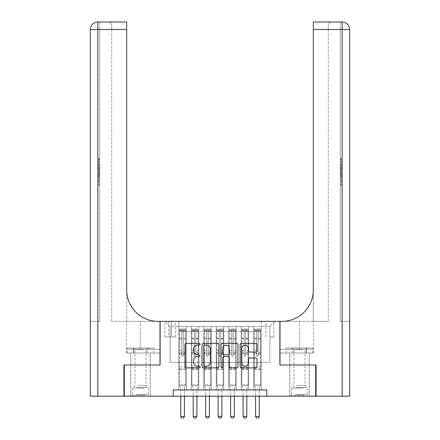 <?xml version="1.0" encoding="UTF-8"?>
<svg xmlns="http://www.w3.org/2000/svg" width="440" height="440" viewBox="0 0 440 440"><rect width="100%" height="100%" fill="white"/><g stroke="black" fill="none" stroke-linecap="round" stroke-linejoin="round"><path stroke-width="0.33" stroke-dasharray="2.2 1.65" d="M200.046 344.25A0.858 0.858 0 0 0 199.188 343.398L186.181 343.398A1.227 1.227 0 0 0 184.954 344.619L184.954 366.658A1.227 1.227 0 0 0 186.181 367.879L199.188 367.879A0.858 0.858 0 0 0 200.046 367.026A0.858 0.858 0 0 0 199.188 366.168L197.505 366.168A3.916 3.916 0 0 1 193.589 362.247L193.589 360.415A3.916 3.916 0 0 1 197.505 356.493L199.188 356.493A0.858 0.858 0 0 0 200.046 355.636A0.858 0.858 0 0 0 199.188 354.783L197.505 354.783A3.916 3.916 0 0 1 193.589 350.861L193.589 349.025A3.916 3.916 0 0 1 197.505 345.109L199.188 345.109A0.858 0.858 0 0 0 200.046 344.25M299.514 364.991L289.784 364.991L299.514 364.991M299.514 396.171L289.784 396.171L299.514 396.171M140.487 364.991L130.757 364.991L140.487 364.991M140.487 396.171L130.757 396.171L140.487 396.171M269.891 321.338L273.884 321.338L269.891 321.338M269.891 336.93L273.884 336.93L269.891 336.93M261.156 389.939L261.156 326.579L178.844 326.579L178.844 389.939L186.323 389.939L178.844 389.939L186.323 389.939L178.844 389.939L178.844 326.579L186.323 326.579L186.323 389.939L186.323 326.579L186.323 362.5L191.312 362.5L186.323 362.5L186.323 326.579L178.844 326.579L261.156 326.579L261.156 389.939L253.677 389.939L253.677 326.579L241.203 326.579L241.203 389.939L241.203 326.579L248.688 326.579L248.688 389.939L248.688 326.579L248.688 362.5L248.688 326.579L253.677 326.579L253.677 389.939L261.156 389.939L253.677 389.939L261.156 389.939L261.156 326.326L261.156 362.5L269.891 362.5L269.891 326.326L261.156 326.326L269.891 326.326L269.891 362.5L261.156 362.5L261.156 353.144L261.156 389.939M241.203 389.939L248.688 389.939L241.203 389.939L248.688 389.939L241.203 389.939L241.203 353.144L241.203 362.5L236.214 362.5L236.214 331.568L236.214 362.5L241.203 362.5L241.203 331.568L241.203 362.5L253.677 362.5L248.688 362.5L248.688 353.144L248.688 362.5L241.203 362.5L241.203 353.144L248.688 353.144L248.688 389.939L248.688 353.144L241.203 353.144L241.203 389.939M236.214 389.939L236.214 326.579L228.729 326.579L228.729 389.939L228.729 326.579L236.214 326.579L236.214 389.939L228.729 389.939L236.214 389.939L228.729 389.939L236.214 389.939L236.214 353.144L236.214 389.939M223.74 389.939L223.74 326.579L216.26 326.579L216.26 389.939L216.26 326.579L223.74 326.579L223.74 389.939L216.26 389.939L223.74 389.939L216.26 389.939L223.74 389.939L223.74 331.568L223.74 362.5L228.729 362.5L223.74 362.5L223.74 353.144L223.74 389.939M211.272 389.939L211.272 326.579L203.786 326.579L203.786 389.939L203.786 326.579L211.272 326.579L211.272 389.939L203.786 389.939L211.272 389.939L203.786 389.939L211.272 389.939L211.272 331.568L211.272 362.5L216.26 362.5L211.272 362.5L211.272 353.144L211.272 389.939M198.798 389.939L198.798 326.579L191.312 326.579L191.312 389.939L191.312 326.579L198.798 326.579L198.798 389.939L191.312 389.939L198.798 389.939L191.312 389.939L198.798 389.939L198.798 353.144L198.798 389.939M253.677 331.568L253.677 362.5L253.677 326.579L253.677 331.568L248.688 331.568L253.677 331.568M228.729 331.568L228.729 362.5L228.729 326.579L223.74 326.579L223.74 331.568L223.74 326.579L228.729 326.579L228.729 331.568L223.74 331.568L228.729 331.568M216.26 331.568L216.26 362.5L216.26 326.579L211.272 326.579L211.272 331.568L211.272 326.579L216.26 326.579L216.26 331.568L211.272 331.568L216.26 331.568M198.798 331.568L198.798 362.5L198.798 326.579L198.798 331.568L203.786 331.568L203.786 362.5L198.798 362.5L203.786 362.5L203.786 326.579L198.798 326.579L203.786 326.579L203.786 331.568L198.798 331.568M173.228 396.171L173.228 389.939L173.228 396.171L173.228 389.939L266.772 389.939L173.228 389.939L266.772 389.939L266.772 396.171L124.273 396.171L124.273 364.991L160.132 364.991L160.132 321.338L279.868 321.338L279.868 364.991L315.728 364.991L315.728 396.171L266.772 396.171L266.772 389.939L266.772 396.171M168.74 321.338L164.874 321.338L168.74 321.338L168.74 336.93L164.874 336.93L171.485 336.93L168.74 336.93L168.74 321.338M171.485 321.338L175.351 321.338L171.485 321.338L171.485 336.93L175.351 336.93L171.485 336.93L171.485 321.338M261.156 321.338L178.844 321.338L274.879 321.338L261.156 321.338L261.156 326.579L261.156 321.338M178.844 321.338L165.121 321.338L178.844 321.338L178.844 362.5L170.11 362.5L170.11 326.326L178.844 326.326L170.11 326.326L165.121 321.338L170.11 326.326L170.11 362.5L178.844 362.5L178.844 321.338M191.312 331.568L191.312 362.5L191.312 326.579L186.323 326.579L191.312 326.579L191.312 331.568L186.323 331.568L191.312 331.568M241.203 326.579L236.214 326.579L236.214 331.568L236.214 326.579L241.203 326.579L241.203 331.568L241.203 326.579M228.729 362.5L236.214 362.5L228.729 362.5L228.729 353.144L228.729 362.5M216.26 362.5L223.74 362.5L216.26 362.5L216.26 353.144L216.26 362.5M203.786 362.5L211.272 362.5L203.786 362.5L203.786 353.144L203.786 362.5M191.312 362.5L198.798 362.5L198.798 353.144L198.798 362.5L191.312 362.5L191.312 353.144L198.798 353.144L191.312 353.144L191.312 389.939L191.312 362.5M178.844 362.5L186.323 362.5L186.323 353.144L186.323 389.939L186.323 353.144L186.323 362.5L178.844 362.5L178.844 353.144L186.323 353.144L178.844 353.144L178.844 389.939L178.844 362.5M253.677 362.5L261.156 362.5L253.677 362.5L253.677 353.144L253.677 362.5M178.844 353.144L186.323 353.144L178.844 353.144M191.312 353.144L198.798 353.144L191.312 353.144M203.786 353.144L211.272 353.144L203.786 353.144L203.786 389.939L203.786 353.144L211.272 353.144L203.786 353.144M216.26 353.144L223.74 353.144L216.26 353.144L216.26 389.939L216.26 353.144L223.74 353.144L216.26 353.144M228.729 353.144L236.214 353.144L228.729 353.144L228.729 389.939L228.729 353.144L236.214 353.144L228.729 353.144M241.203 353.144L248.688 353.144L241.203 353.144M253.677 353.144L261.156 353.144L253.677 353.144L253.677 389.939L253.677 353.144L261.156 353.144L253.677 353.144M274.879 321.338L269.891 326.326L274.879 321.338M218.928 366.658L218.928 344.619A1.227 1.227 0 0 0 217.707 343.398L203.258 343.398A1.227 1.227 0 0 0 202.031 344.619L202.031 366.658A1.227 1.227 0 0 0 203.258 367.879L217.707 367.879A1.227 1.227 0 0 0 218.928 366.658M204.606 345.109A0.858 0.858 0 0 0 203.748 345.966L203.748 365.31A0.858 0.858 0 0 0 204.606 366.168L206.382 366.168A3.916 3.916 0 0 0 210.298 362.247L210.298 349.025A3.916 3.916 0 0 0 206.382 345.109L204.606 345.109M222.294 343.398L236.742 343.398A1.227 1.227 0 0 1 237.969 344.619L237.969 366.658A1.227 1.227 0 0 1 236.742 367.879L230.56 367.879A1.227 1.227 0 0 1 229.334 366.658L229.334 357.72A1.227 1.227 0 0 0 228.113 356.493L224.01 356.493A1.227 1.227 0 0 0 222.783 357.72L222.783 367.026A0.858 0.858 0 0 1 221.931 367.879A0.858 0.858 0 0 1 221.073 367.026L221.073 344.619A1.227 1.227 0 0 1 222.294 343.398M229.334 348.447A3.273 3.273 0 0 0 226.061 345.169A3.273 3.273 0 0 0 222.783 348.447L222.783 353.557A1.227 1.227 0 0 0 224.01 354.783L228.113 354.783A1.227 1.227 0 0 0 229.334 353.557L229.334 348.447M249.596 352.028L255.778 352.028A1.227 1.227 0 0 0 257.004 350.801L257.004 344.619A1.227 1.227 0 0 0 255.778 343.398L241.335 343.398A1.227 1.227 0 0 0 240.108 344.619L240.108 366.658A1.227 1.227 0 0 0 241.335 367.879L255.778 367.879A1.227 1.227 0 0 0 257.004 366.658L257.004 359.189A1.227 1.227 0 0 0 255.778 357.962L249.596 357.962A1.227 1.227 0 0 0 248.375 359.189L248.375 362.89A3.273 3.273 0 0 1 245.097 366.168A3.273 3.273 0 0 1 241.824 362.89L241.824 348.387A3.273 3.273 0 0 1 245.097 345.109A3.273 3.273 0 0 1 248.375 348.387L248.375 350.801A1.227 1.227 0 0 0 249.596 352.028M181.836 355.636A0.748 0.748 90 0 0 182.584 356.384A0.748 0.748 -90 0 1 181.836 355.636L181.836 354.387L181.836 355.636M184.454 329.07L184.454 330.693L185.702 330.693L185.702 329.07L179.465 329.07L179.465 384.824L179.465 354.387L181.836 354.387L181.836 352.083L179.465 352.083M179.465 329.07L179.465 354.387L181.836 354.387L181.836 331.023L183.332 331.023L183.332 350.46L185.702 350.46L185.702 384.824L179.465 384.824L180.653 388.564A1.249 1.249 -90 0 1 180.714 388.938L180.714 416.377L184.454 416.377L184.454 388.938A1.249 1.249 -90 0 1 184.514 388.564L185.702 384.824L179.465 384.824L180.653 388.564A1.249 1.249 -90 0 1 180.714 388.938L180.714 396.171M185.702 330.693L185.702 350.46M185.702 329.07L185.702 384.824L185.399 385.77L179.768 385.77L185.399 385.77L184.514 388.564A1.249 1.249 -90 0 0 184.454 388.938L184.454 396.171M184.454 330.693L180.714 330.693L180.714 329.07M179.465 330.693L180.714 330.693M183.332 355.636A0.748 0.748 -90 0 1 182.584 356.384A0.748 0.748 90 0 0 183.332 355.636L183.332 354.387L183.332 355.636M185.702 352.083L183.332 352.083L183.332 354.387L183.332 350.46M183.332 352.083L183.332 329.225L181.836 329.225L181.836 352.083M185.669 329.07L179.498 329.07L185.669 329.07M179.498 330.693L185.669 330.693L179.498 330.693M185.702 369.606L179.465 369.606M180.714 416.377L181.649 418L183.519 418L184.454 416.377M183.332 331.023L183.332 329.225M181.836 331.023L181.836 329.225L181.836 331.023M144.7 395.175L132.072 395.175L144.7 395.175M136.593 394.554L148.286 394.554L136.593 394.554M144.54 348.029L132.38 348.029L144.54 348.029M143.264 349.509L134.937 349.509L143.264 349.509M137.715 385.445L146.036 385.445L137.715 385.445M145.321 395.175L130.823 395.175L145.321 395.175M145.321 353.018L130.823 353.018L145.321 353.018M147.219 353.018L127.023 353.018L153.956 353.018L147.219 353.018L147.219 348.029L127.023 348.029L153.956 348.029L147.219 348.029L147.219 353.018M133.755 353.018L133.755 348.029L133.755 353.018M127.023 353.018L127.023 348.029M153.956 353.018L153.956 348.029M303.721 395.175L291.093 395.175L303.721 395.175M295.614 394.554L307.307 394.554L295.614 394.554M303.567 348.029L291.407 348.029L303.567 348.029M302.286 349.509L293.964 349.509L302.286 349.509M296.736 385.445L305.063 385.445L296.736 385.445M304.343 395.175L289.845 395.175L304.343 395.175M304.343 353.018L289.845 353.018L304.343 353.018M306.245 353.018L286.044 353.018L312.978 353.018L306.245 353.018L306.245 348.029L286.044 348.029L312.978 348.029L306.245 348.029L306.245 353.018M292.782 353.018L292.782 348.029L292.782 353.018M286.044 353.018L286.044 348.029M312.978 353.018L312.978 348.029M140.487 353.018L130.757 353.018L140.487 353.018M99.704 163.851L99.704 158.384L99.704 164.906L99.704 158.571L99.704 163.851L98.703 163.851L98.703 161.535L99.704 161.535M99.704 170.484L99.704 165.319L99.704 170.484L98.703 170.484L98.703 172.453L98.703 165.319L98.703 170.484M99.704 180.351L99.704 185.823L99.704 180.351L98.703 180.351L98.703 185.823L99.704 185.823L98.703 185.823L98.703 180.543L99.704 180.543L98.703 180.543L98.703 184.767L99.704 184.767L98.703 184.767L98.703 180.351L99.704 180.351M97.834 22L97.834 29.486L97.834 22A7.486 7.486 0 0 0 90.349 29.486L97.834 29.486L97.834 321.338L97.834 22A7.486 7.486 0 0 0 90.349 29.486L90.349 396.171L97.834 396.171L97.834 29.486L99.704 29.486L99.704 321.338L90.349 321.338L99.704 321.338L99.704 22L99.704 29.486L97.834 29.486L126.704 29.486L126.704 22M99.704 172.772L99.704 178.915L99.704 172.772L98.703 172.772L98.703 178.915L98.703 172.772M97.834 396.171L123.899 396.171L123.899 364.991L160.006 364.991L160.006 321.338L126.456 321.338L157.889 321.338A31.18 31.18 0 0 1 126.704 290.158L126.704 321.338L157.889 321.338A31.18 31.18 0 0 1 126.704 290.158L126.704 29.486L111.738 29.486L111.738 25.74L111.738 29.486L126.704 29.486L126.704 321.338L111.738 321.338L157.889 321.338M126.588 353.018L160.006 353.018L160.006 321.338L160.006 349.277L126.456 349.277L160.006 349.277L133.54 349.277L160.006 349.277L160.006 353.018L126.588 353.018L126.588 349.277L133.54 349.277L126.588 349.277M126.704 290.158L126.704 29.486M111.738 321.338L111.738 29.486L111.738 321.338M111.738 25.74C111.238 23.183 109.995 21.94 107.998 22C109.995 21.94 111.243 23.183 111.738 25.74M133.54 353.018L133.54 349.277L133.54 353.018M98.703 180.829L99.704 180.829L98.703 180.829L98.703 184.767L99.704 184.767L98.703 184.767L98.703 180.829M98.703 177.859L98.703 173.828L98.703 177.859L99.704 177.859L99.704 173.828L99.704 177.859L98.703 177.859M98.703 176.231L99.704 176.231M98.703 178.915L99.704 178.915L98.703 178.915M98.703 173.943L99.704 173.943M98.703 175.032L99.704 175.032M98.703 176.314L99.704 176.314M98.703 174.548L99.704 174.548M98.703 173.828L99.704 173.828M98.703 175.104L99.704 175.104M98.703 176.341L99.704 176.341M98.703 169.4L98.703 167.613L98.703 169.4L99.704 169.4L99.704 170.165L99.704 167.613L99.704 169.4M98.703 171.336L99.704 171.336M98.703 172.453L99.704 172.453M98.703 167.294L99.704 167.294M98.703 166.441L99.704 166.441M98.703 165.319L99.704 165.319M98.703 168.295L99.704 168.295M98.703 169.482L99.704 169.482M98.703 170.165L99.704 170.165M98.703 167.613L99.704 167.613M98.703 168.889L99.704 168.889M98.703 161.535L98.703 159.434L99.704 159.434M98.703 159.434L98.703 164.906L98.703 158.571L98.703 161.507L99.704 161.507M98.703 161.507L98.703 163.851M98.703 159.627L99.704 159.627M98.703 158.571L99.704 158.571M98.703 161.458L99.704 161.458M98.703 164.906L99.704 164.906M98.703 161.436L99.704 161.436M98.703 158.384L99.704 158.384M299.514 353.018L289.784 353.018L299.514 353.018M340.296 163.851L340.296 158.384L340.296 164.906L340.296 158.571L340.296 163.851L341.297 163.851L341.297 161.535L340.296 161.535M340.296 170.484L340.296 165.319L340.296 170.484L341.297 170.484L341.297 172.453L341.297 165.319L341.297 170.484M340.296 180.351L340.296 185.823L340.296 180.351L341.297 180.351L341.297 185.823L340.296 185.823L341.297 185.823L341.297 180.543L340.296 180.543L341.297 180.543L341.297 184.767L340.296 184.767L341.297 184.767L341.297 180.351L340.296 180.351M340.296 321.338L340.296 22L340.296 29.486L342.166 29.486L342.166 396.171L316.102 396.171L316.102 364.991L279.994 364.991L279.994 321.338L313.544 321.338L282.111 321.338A31.18 31.18 0 0 0 313.297 290.158L313.297 321.338L282.111 321.338A31.18 31.18 0 0 0 313.297 290.158L313.297 22L313.297 29.486L342.166 29.486L340.296 29.486L340.296 321.338L342.166 321.338L340.296 321.338M340.296 172.772L340.296 178.915L340.296 172.772L341.297 172.772L341.297 178.915L341.297 172.772M313.297 290.158L313.297 321.338L328.262 321.338L282.111 321.338M313.297 321.338L313.297 29.486L328.262 29.486L328.262 25.74L328.262 29.486L313.297 29.486L313.297 321.338M342.166 396.171L349.652 396.171L349.652 29.486A7.486 7.486 0 0 0 342.166 22L342.166 321.338L349.652 321.338L342.166 321.338L342.166 22A7.486 7.486 0 0 1 349.652 29.486L342.166 29.486L342.166 22M313.412 353.018L279.994 353.018L279.994 321.338L279.994 349.277L313.544 349.277L279.994 349.277L306.46 349.277L279.994 349.277L279.994 353.018L313.412 353.018L313.412 349.277L306.46 349.277L313.412 349.277M313.297 22L313.297 29.486M328.262 321.338L328.262 29.486L328.262 321.338M328.262 25.74C328.763 23.183 330.006 21.94 332.002 22C330.006 21.94 328.757 23.183 328.262 25.74M306.46 353.018L306.46 349.277L306.46 353.018M341.297 180.829L340.296 180.829L341.297 180.829L341.297 184.767L340.296 184.767L341.297 184.767L341.297 180.829M341.297 177.859L341.297 173.828L341.297 177.859L340.296 177.859L340.296 173.828L340.296 177.859L341.297 177.859M341.297 176.231L340.296 176.231M341.297 178.915L340.296 178.915L341.297 178.915M341.297 173.943L340.296 173.943M341.297 175.032L340.296 175.032M341.297 176.314L340.296 176.314M341.297 174.548L340.296 174.548M341.297 173.828L340.296 173.828M341.297 175.104L340.296 175.104M341.297 176.341L340.296 176.341M341.297 169.4L341.297 167.613L341.297 169.4L340.296 169.4L340.296 170.165L340.296 167.613L340.296 169.4M341.297 171.336L340.296 171.336M341.297 172.453L340.296 172.453M341.297 167.294L340.296 167.294M341.297 166.441L340.296 166.441M341.297 165.319L340.296 165.319M341.297 168.295L340.296 168.295M341.297 169.482L340.296 169.482M341.297 170.165L340.296 170.165M341.297 167.613L340.296 167.613M341.297 168.889L340.296 168.889M341.297 161.535L341.297 159.434L340.296 159.434M341.297 159.434L341.297 164.906L341.297 158.571L341.297 161.507L340.296 161.507M341.297 161.507L341.297 163.851M341.297 159.627L340.296 159.627M341.297 158.571L340.296 158.571M341.297 161.458L340.296 161.458M341.297 164.906L340.296 164.906M341.297 161.436L340.296 161.436M341.297 158.384L340.296 158.384M194.31 355.636A0.748 0.748 -139.6 0 0 195.058 356.384A0.748 0.748 40.4 0 1 194.31 355.636L194.31 354.387L194.31 355.636M198.143 329.07L196.928 329.07L196.928 330.693L198.171 330.693L198.171 329.07L191.939 329.07L191.939 384.824L191.939 354.387L194.31 354.387L194.31 352.083L191.939 352.083M191.939 329.07L191.939 354.387L194.31 354.387L194.31 331.023L195.806 331.023L195.806 350.46L198.171 350.46L198.171 384.824L191.939 384.824L193.127 388.564A1.249 1.249 40.4 0 1 193.182 388.938L193.182 416.377L196.928 416.377L196.928 388.938A1.249 1.249 40.4 0 1 196.983 388.564L198.171 384.824L191.939 384.824L193.127 388.564A1.249 1.249 40.4 0 1 193.182 388.938L193.182 396.171M198.171 330.693L198.171 350.46M198.171 329.07L198.171 384.824L197.874 385.77L192.236 385.77L197.874 385.77L196.983 388.564A1.249 1.249 40.4 0 0 196.928 388.938L196.928 396.171M196.928 329.07L191.966 329.07M196.928 330.693L193.182 330.693L193.182 329.07M191.939 330.693L198.143 330.693M191.966 330.693L193.182 330.693M195.806 355.636A0.748 0.748 40.4 0 1 195.058 356.384A0.748 0.748 -139.6 0 0 195.806 355.636L195.806 354.387L195.806 355.636M198.171 352.083L195.806 352.083L195.806 354.387L195.806 350.46M195.806 352.083L195.806 329.225L194.31 329.225L194.31 352.083M198.171 369.606L191.939 369.606M193.182 416.377L194.117 418L195.993 418L196.928 416.377M194.31 331.023L194.31 329.225M195.806 331.023L195.806 329.225M206.778 355.636A0.748 0.748 -139.6 0 0 207.526 356.384A0.748 0.748 40.4 0 1 206.778 355.636L206.778 354.387L206.778 355.636M210.617 329.07L209.396 329.07L209.396 330.693L210.645 330.693L210.645 329.07L204.407 329.07L204.407 384.824L204.407 354.387L206.778 354.387L206.778 352.083L204.407 352.083M204.407 329.07L204.407 354.387L206.778 354.387L206.778 331.023L208.274 331.023L208.274 350.46L210.645 350.46L210.645 384.824L204.407 384.824L205.596 388.564A1.249 1.249 40.4 0 1 205.656 388.938L205.656 416.377L209.396 416.377L209.396 388.938A1.249 1.249 40.4 0 1 209.457 388.564L210.645 384.824L204.407 384.824L205.596 388.564A1.249 1.249 40.4 0 1 205.656 388.938L205.656 396.171M210.645 330.693L210.645 350.46M210.645 329.07L210.645 384.824L210.342 385.77L204.71 385.77L210.342 385.77L209.457 388.564A1.249 1.249 40.4 0 0 209.396 388.938L209.396 396.171M209.396 329.07L204.441 329.07M209.396 330.693L205.656 330.693L205.656 329.07M204.407 330.693L210.617 330.693M204.441 330.693L205.656 330.693M208.274 355.636A0.748 0.748 40.4 0 1 207.526 356.384A0.748 0.748 -139.6 0 0 208.274 355.636L208.274 354.387L208.274 355.636M210.645 352.083L208.274 352.083L208.274 354.387L208.274 350.46M208.274 352.083L208.274 329.225L206.778 329.225L206.778 352.083M210.645 369.606L204.407 369.606M205.656 416.377L206.591 418L208.461 418L209.396 416.377M206.778 331.023L206.778 329.225M208.274 331.023L208.274 329.225M219.252 355.636A0.748 0.748 -139.6 0 0 220 356.384A0.748 0.748 40.4 0 1 219.252 355.636L219.252 354.387L219.252 355.636M223.086 329.07L221.87 329.07L221.87 330.693L223.119 330.693L223.119 329.07L216.882 329.07L216.882 384.824L216.882 354.387L219.252 354.387L219.252 352.083L216.882 352.083M216.882 329.07L216.882 354.387L219.252 354.387L219.252 331.023L220.748 331.023L220.748 350.46L223.119 350.46L223.119 384.824L216.882 384.824L218.07 388.564A1.249 1.249 40.4 0 1 218.13 388.938L218.13 416.377L221.87 416.377L221.87 388.938A1.249 1.249 40.4 0 1 221.931 388.564L223.119 384.824L216.882 384.824L218.07 388.564A1.249 1.249 40.4 0 1 218.13 388.938L218.13 396.171M223.119 330.693L223.119 350.46M223.119 329.07L223.119 384.824L222.816 385.77L217.184 385.77L222.816 385.77L221.931 388.564A1.249 1.249 40.4 0 0 221.87 388.938L221.87 396.171M221.87 329.07L216.915 329.07M221.87 330.693L218.13 330.693L218.13 329.07M216.882 330.693L223.086 330.693M216.915 330.693L218.13 330.693M220.748 355.636A0.748 0.748 40.4 0 1 220 356.384A0.748 0.748 -139.6 0 0 220.748 355.636L220.748 354.387L220.748 355.636M223.119 352.083L220.748 352.083L220.748 354.387L220.748 350.46M220.748 352.083L220.748 329.225L219.252 329.225L219.252 352.083M223.119 369.606L216.882 369.606M218.13 416.377L219.065 418L220.935 418L221.87 416.377M219.252 331.023L219.252 329.225M220.748 331.023L220.748 329.225M231.726 355.636A0.748 0.748 -139.6 0 0 232.474 356.384A0.748 0.748 40.4 0 1 231.726 355.636L231.726 354.387L231.726 355.636M235.56 329.07L234.344 329.07L234.344 330.693L235.593 330.693L235.593 329.07L229.356 329.07L229.356 384.824L229.356 354.387L231.726 354.387L231.726 352.083L229.356 352.083M229.356 329.07L229.356 354.387L231.726 354.387L231.726 331.023L233.222 331.023L233.222 350.46L235.593 350.46L235.593 384.824L229.356 384.824L230.544 388.564A1.249 1.249 40.4 0 1 230.604 388.938L230.604 416.377L234.344 416.377L234.344 388.938A1.249 1.249 40.4 0 1 234.405 388.564L235.593 384.824L229.356 384.824L230.544 388.564A1.249 1.249 40.4 0 1 230.604 388.938L230.604 396.171M235.593 330.693L235.593 350.46M235.593 329.07L235.593 384.824L235.29 385.77L229.658 385.77L235.29 385.77L234.405 388.564A1.249 1.249 40.4 0 0 234.344 388.938L234.344 396.171M234.344 329.07L229.383 329.07M234.344 330.693L230.604 330.693L230.604 329.07M229.356 330.693L235.56 330.693M229.383 330.693L230.604 330.693M233.222 355.636A0.748 0.748 40.4 0 1 232.474 356.384A0.748 0.748 -139.6 0 0 233.222 355.636L233.222 354.387L233.222 355.636M235.593 352.083L233.222 352.083L233.222 354.387L233.222 350.46M233.222 352.083L233.222 329.225L231.726 329.225L231.726 352.083M235.593 369.606L229.356 369.606M230.604 416.377L231.539 418L233.409 418L234.344 416.377M231.726 331.023L231.726 329.225M233.222 331.023L233.222 329.225M244.195 355.636A0.748 0.748 -139.6 0 0 244.943 356.384A0.748 0.748 40.4 0 1 244.195 355.636L244.195 354.387L244.195 355.636M248.034 329.07L246.818 329.07L246.818 330.693L248.061 330.693L248.061 329.07L241.83 329.07L241.83 384.824L241.83 354.387L244.195 354.387L244.195 352.083L241.83 352.083M241.83 329.07L241.83 354.387L244.195 354.387L244.195 331.023L245.691 331.023L245.691 350.46L248.061 350.46L248.061 384.824L241.83 384.824L243.018 388.564A1.249 1.249 40.4 0 1 243.073 388.938L243.073 416.377L246.818 416.377L246.818 388.938A1.249 1.249 40.4 0 1 246.873 388.564L248.061 384.824L241.83 384.824L243.018 388.564A1.249 1.249 40.4 0 1 243.073 388.938L243.073 396.171M248.061 330.693L248.061 350.46M248.061 329.07L248.061 384.824L247.764 385.77L242.127 385.77L247.764 385.77L246.873 388.564A1.249 1.249 40.4 0 0 246.818 388.938L246.818 396.171M246.818 329.07L241.857 329.07M246.818 330.693L243.073 330.693L243.073 329.07M241.83 330.693L248.034 330.693M241.857 330.693L243.073 330.693M245.691 355.636A0.748 0.748 40.4 0 1 244.943 356.384A0.748 0.748 -139.6 0 0 245.691 355.636L245.691 354.387L245.691 355.636M248.061 352.083L245.691 352.083L245.691 354.387L245.691 350.46M245.691 352.083L245.691 329.225L244.195 329.225L244.195 352.083M248.061 369.606L241.83 369.606M243.073 416.377L244.007 418L245.883 418L246.818 416.377M244.195 331.023L244.195 329.225M245.691 331.023L245.691 329.225M256.669 355.636A0.748 0.748 -139.6 0 0 257.416 356.384A0.748 0.748 40.4 0 1 256.669 355.636L256.669 354.387L256.669 355.636M260.502 329.07L259.287 329.07L259.287 330.693L260.535 330.693L260.535 329.07L254.298 329.07L254.298 384.824L254.298 354.387L256.669 354.387L256.669 352.083L254.298 352.083M254.298 329.07L254.298 354.387L256.669 354.387L256.669 331.023L258.165 331.023L258.165 350.46L260.535 350.46L260.535 384.824L254.298 384.824L255.486 388.564A1.249 1.249 40.4 0 1 255.547 388.938L255.547 416.377L259.287 416.377L259.287 388.938A1.249 1.249 40.4 0 1 259.347 388.564L260.535 384.824L254.298 384.824L255.486 388.564A1.249 1.249 40.4 0 1 255.547 388.938L255.547 396.171M260.535 330.693L260.535 350.46M260.535 329.07L260.535 384.824L260.233 385.77L254.601 385.77L260.233 385.77L259.347 388.564A1.249 1.249 40.4 0 0 259.287 388.938L259.287 396.171M259.287 329.07L254.331 329.07M259.287 330.693L255.547 330.693L255.547 329.07M254.298 330.693L260.502 330.693M254.331 330.693L255.547 330.693M258.165 355.636A0.748 0.748 40.4 0 1 257.416 356.384A0.748 0.748 -139.6 0 0 258.165 355.636L258.165 354.387L258.165 355.636M260.535 352.083L258.165 352.083L258.165 354.387L258.165 350.46M258.165 352.083L258.165 329.225L256.669 329.225L256.669 352.083M260.535 369.606L254.298 369.606M255.547 416.377L256.482 418L258.352 418L259.287 416.377M256.669 331.023L256.669 329.225M258.165 331.023L258.165 329.225M241.203 331.568L236.214 331.568L241.203 331.568M185.702 366.988L179.465 366.988M185.702 354.387L183.332 354.387L185.702 354.387M179.465 350.46L181.836 350.46M181.836 338.256L179.465 338.256M185.702 338.256L183.332 338.256M179.465 338.982L181.836 338.982M183.332 338.982L185.702 338.982M181.836 330.891L179.465 330.891M179.465 331.623L181.836 331.623M185.702 330.891L183.332 330.891M183.332 331.623L185.702 331.623M185.702 368.902L179.465 368.902M144.386 388.053L132.693 388.053L144.386 388.053M136.719 387.437L148.027 387.437L136.719 387.437M303.408 388.053L291.715 388.053L303.408 388.053M295.741 387.437L307.054 387.437L295.741 387.437M97.834 29.486L90.349 29.486L97.834 29.486M140.487 349.277L140.487 321.338L140.487 349.277M98.703 176.352L99.704 176.352M98.703 168.339L99.704 168.339M349.652 29.486L342.166 29.486L349.652 29.486M299.514 349.277L299.514 321.338L299.514 349.277M341.297 176.352L340.296 176.352M341.297 168.339L340.296 168.339M198.171 366.988L191.939 366.988M198.171 354.387L195.806 354.387L198.171 354.387M191.939 350.46L194.31 350.46M194.31 338.256L191.939 338.256M198.171 338.256L195.806 338.256M191.939 338.982L194.31 338.982M195.806 338.982L198.171 338.982M194.31 330.891L191.939 330.891M191.939 331.623L194.31 331.623M198.171 330.891L195.806 330.891M195.806 331.623L198.171 331.623M198.171 368.902L191.939 368.902M210.645 366.988L204.407 366.988M210.645 354.387L208.274 354.387L210.645 354.387M204.407 350.46L206.778 350.46M206.778 338.256L204.407 338.256M210.645 338.256L208.274 338.256M204.407 338.982L206.778 338.982M208.274 338.982L210.645 338.982M206.778 330.891L204.407 330.891M204.407 331.623L206.778 331.623M210.645 330.891L208.274 330.891M208.274 331.623L210.645 331.623M210.645 368.902L204.407 368.902M223.119 366.988L216.882 366.988M223.119 354.387L220.748 354.387L223.119 354.387M216.882 350.46L219.252 350.46M219.252 338.256L216.882 338.256M223.119 338.256L220.748 338.256M216.882 338.982L219.252 338.982M220.748 338.982L223.119 338.982M219.252 330.891L216.882 330.891M216.882 331.623L219.252 331.623M223.119 330.891L220.748 330.891M220.748 331.623L223.119 331.623M223.119 368.902L216.882 368.902M235.593 366.988L229.356 366.988M235.593 354.387L233.222 354.387L235.593 354.387M229.356 350.46L231.726 350.46M231.726 338.256L229.356 338.256M235.593 338.256L233.222 338.256M229.356 338.982L231.726 338.982M233.222 338.982L235.593 338.982M231.726 330.891L229.356 330.891M229.356 331.623L231.726 331.623M235.593 330.891L233.222 330.891M233.222 331.623L235.593 331.623M235.593 368.902L229.356 368.902M248.061 366.988L241.83 366.988M248.061 354.387L245.691 354.387L248.061 354.387M241.83 350.46L244.195 350.46M244.195 338.256L241.83 338.256M248.061 338.256L245.691 338.256M241.83 338.982L244.195 338.982M245.691 338.982L248.061 338.982M244.195 330.891L241.83 330.891M241.83 331.623L244.195 331.623M248.061 330.891L245.691 330.891M245.691 331.623L248.061 331.623M248.061 368.902L241.83 368.902M260.535 366.988L254.298 366.988M260.535 354.387L258.165 354.387L260.535 354.387M254.298 350.46L256.669 350.46M256.669 338.256L254.298 338.256M260.535 338.256L258.165 338.256M254.298 338.982L256.669 338.982M258.165 338.982L260.535 338.982M256.669 330.891L254.298 330.891M254.298 331.623L256.669 331.623M260.535 330.891L258.165 330.891M258.165 331.623L260.535 331.623M260.535 368.902L254.298 368.902M289.784 396.171L289.784 353.018M130.757 396.171L130.757 353.018M265.898 336.93L265.898 321.338M164.874 336.93L164.874 321.338M175.351 336.93L175.351 321.338M273.884 336.93L273.884 321.338M150.216 396.171L150.216 353.018M309.243 396.171L309.243 353.018M132.38 348.029L134.937 349.509L134.937 385.445L132.693 388.053L132.693 394.554L132.072 395.175M150.156 395.175L150.156 353.018M130.823 395.175L130.823 353.018M148.594 348.029L146.036 349.509L146.036 385.445L148.286 388.053L148.286 394.554L148.907 395.175M291.407 348.029L293.964 349.509L293.964 385.445L291.715 388.053L291.715 394.554L291.093 395.175M309.177 395.175L309.177 353.018M289.845 395.175L289.845 353.018M307.62 348.029L305.063 349.509L305.063 385.445L307.307 388.053L307.307 394.554L307.929 395.175M126.456 349.277L126.456 321.338M313.544 349.277L313.544 321.338"/><path stroke-width="0.66" d="M200.046 344.25A0.858 0.858 0 0 0 199.188 343.398L186.181 343.398A1.227 1.227 0 0 0 184.954 344.619L184.954 366.658A1.227 1.227 0 0 0 186.181 367.879L199.188 367.879A0.858 0.858 0 0 0 200.046 367.026A0.858 0.858 0 0 0 199.188 366.168L197.505 366.168A3.916 3.916 0 0 1 193.589 362.247L193.589 360.415A3.916 3.916 0 0 1 197.505 356.493L199.188 356.493A0.858 0.858 0 0 0 200.046 355.636A0.858 0.858 0 0 0 199.188 354.783L197.505 354.783A3.916 3.916 0 0 1 193.589 350.861L193.589 349.025A3.916 3.916 0 0 1 197.505 345.109L199.188 345.109A0.858 0.858 0 0 0 200.046 344.25M255.778 352.028A1.227 1.227 0 0 0 257.004 350.801L257.004 344.619A1.227 1.227 0 0 0 255.778 343.398L241.335 343.398A1.227 1.227 0 0 0 240.108 344.619L240.108 366.658A1.227 1.227 0 0 0 241.335 367.879L255.778 367.879A1.227 1.227 0 0 0 257.004 366.658L257.004 359.189A1.227 1.227 0 0 0 255.778 357.962L249.596 357.962A1.227 1.227 0 0 0 248.375 359.189L248.375 362.89A3.273 3.273 0 0 1 245.097 366.168A3.273 3.273 0 0 1 241.824 362.89L241.824 348.387A3.273 3.273 0 0 1 245.097 345.109A3.273 3.273 0 0 1 248.375 348.387L248.375 350.801A1.227 1.227 0 0 0 249.596 352.028L255.778 352.028M173.228 396.171L124.273 396.171L124.273 364.991L160.132 364.991L160.132 321.338L279.868 321.338L279.868 364.991L315.728 364.991L315.728 396.171L266.772 396.171L266.772 389.939L173.228 389.939L173.228 396.171L266.772 396.171M218.928 344.619A1.227 1.227 0 0 0 217.707 343.398L203.258 343.398A1.227 1.227 0 0 0 202.031 344.619L202.031 366.658A1.227 1.227 0 0 0 203.258 367.879L217.707 367.879A1.227 1.227 0 0 0 218.928 366.658L218.928 344.619M222.294 343.398L236.742 343.398A1.227 1.227 0 0 1 237.969 344.619L237.969 366.658A1.227 1.227 0 0 1 236.742 367.879L230.56 367.879A1.227 1.227 0 0 1 229.334 366.658L229.334 357.72A1.227 1.227 0 0 0 228.113 356.493L224.01 356.493A1.227 1.227 0 0 0 222.783 357.72L222.783 367.026A0.858 0.858 0 0 1 221.931 367.879A0.858 0.858 0 0 1 221.073 367.026L221.073 344.619A1.227 1.227 0 0 1 222.294 343.398M204.606 345.109A0.858 0.858 0 0 0 203.748 345.966L203.748 365.31A0.858 0.858 0 0 0 204.606 366.168L206.382 366.168A3.916 3.916 0 0 0 210.298 362.247L210.298 349.025A3.916 3.916 0 0 0 206.382 345.109L204.606 345.109M229.334 348.447A3.273 3.273 0 0 0 226.061 345.169A3.273 3.273 0 0 0 222.783 348.447L222.783 353.557A1.227 1.227 0 0 0 224.01 354.783L228.113 354.783A1.227 1.227 0 0 0 229.334 353.557L229.334 348.447M180.714 396.171L180.714 416.377L184.454 416.377L184.454 396.171M184.454 416.377L183.519 418L181.649 418L180.714 416.377M123.899 364.991L160.006 364.991L160.006 321.338L157.889 321.338A31.18 31.18 0 0 1 126.704 290.158L126.704 29.486L97.834 29.486L97.834 396.171L123.899 396.171L123.899 364.991M97.834 396.171L90.349 396.171L90.349 29.486A7.486 7.486 0 0 1 97.834 22L126.704 22L126.704 29.486M126.704 22L97.834 22A7.486 7.486 0 0 0 90.349 29.486L97.834 29.486L97.834 22M157.889 321.338A31.18 31.18 0 0 1 126.704 290.158M342.166 396.171L342.166 29.486L349.652 29.486A7.486 7.486 0 0 0 342.166 22A7.486 7.486 0 0 1 349.652 29.486L349.652 396.171L316.102 396.171L316.102 364.991L279.994 364.991L279.994 321.338L282.111 321.338A31.18 31.18 0 0 0 313.297 290.158L313.297 22L342.166 22L313.297 22M282.111 321.338A31.18 31.18 0 0 0 313.297 290.158M193.182 396.171L193.182 416.377L196.928 416.377L196.928 396.171M196.928 416.377L195.993 418L194.117 418L193.182 416.377M205.656 396.171L205.656 416.377L209.396 416.377L209.396 396.171M209.396 416.377L208.461 418L206.591 418L205.656 416.377M218.13 396.171L218.13 416.377L221.87 416.377L221.87 396.171M221.87 416.377L220.935 418L219.065 418L218.13 416.377M230.604 396.171L230.604 416.377L234.344 416.377L234.344 396.171M234.344 416.377L233.409 418L231.539 418L230.604 416.377M243.073 396.171L243.073 416.377L246.818 416.377L246.818 396.171M246.818 416.377L245.883 418L244.007 418L243.073 416.377M255.547 396.171L255.547 416.377L259.287 416.377L259.287 396.171M259.287 416.377L258.352 418L256.482 418L255.547 416.377M342.166 22L342.166 29.486L313.297 29.486"/></g></svg>
